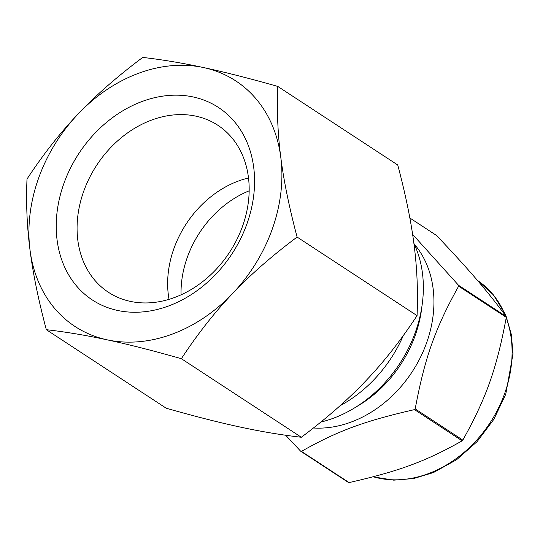 <?xml version="1.0" encoding="UTF-8"?>
<svg xmlns="http://www.w3.org/2000/svg" width="540" height="540" viewBox="0 0 540 540"><rect width="100%" height="100%" fill="white"/><g stroke="black" fill="none" stroke-linecap="round" stroke-linejoin="round"><path stroke-width="0.81" d="M462.152 440.822C425.945 461.302 399.182 471.184 349.103 482.578L301.455 451.373C337.662 430.893 364.426 421.011 414.504 409.617L462.152 440.822A133.178 105.941 -56.8 0 0 462.834 440.107L415.186 408.901C424.838 357.521 435.125 328.462 458.649 286.166L506.297 317.372C496.645 368.759 486.358 397.811 462.834 440.107M409.846 217.991L436.59 235.507C470.09 270.952 486.56 290.129 506.183 316.487L458.534 285.282L412.607 234.367M285.701 435.247L300.665 451.204L348.307 482.409A133.178 105.941 -56.8 0 0 349.103 482.578M320.848 422.064A120.535 95.884 -56.8 0 0 413.876 243.338M313.409 427.997A110.957 88.27 -56.8 0 0 417.798 362.428A110.957 88.27 -56.8 0 0 414.16 243.945M300.665 451.204A133.178 105.941 -56.8 0 0 301.455 451.373M414.504 409.617A133.178 105.941 -56.8 0 0 415.186 408.901M458.649 286.166A133.178 105.941 -56.8 0 0 458.534 285.282M506.297 317.372A133.178 105.941 -56.8 0 0 506.183 316.487M340.065 405.729A120.535 95.884 -56.8 0 0 403.279 335.597M417.062 315.637C418.082 291.62 417.083 267.962 414.052 244.667C411.115 221.434 405.675 194.879 397.744 164.997L277.783 86.427C249.149 78.307 224.424 72.023 203.614 67.574C182.709 63.065 162.412 59.677 142.736 57.422C117.551 76.248 96.046 95.067 78.219 113.886C60.298 132.638 43.227 154.366 27 179.05C25.981 203.067 26.986 226.726 30.017 250.02C32.954 273.254 38.387 299.808 46.319 329.69L166.28 408.26C194.913 416.381 219.638 422.665 240.449 427.113C261.353 431.622 281.651 435.004 301.334 437.265L181.366 358.695C197.593 334.004 214.67 312.282 232.591 293.531C250.418 274.712 271.924 255.893 297.101 237.067L417.062 315.637C400.835 340.322 383.764 362.043 365.843 380.801C348.017 399.613 326.511 418.439 301.334 437.265M46.319 329.69C66.002 331.945 86.292 335.333 107.197 339.842C128.007 344.291 152.732 350.575 181.366 358.695M297.101 237.067C289.17 207.185 283.736 180.63 280.8 157.397C277.769 134.102 276.764 110.444 277.783 86.427M232.591 293.531A146.758 116.741 -56.8 0 0 280.8 157.397A146.758 116.741 -56.8 0 0 203.614 67.574A146.758 116.741 -56.8 0 0 78.219 113.886A146.758 116.741 -56.8 0 0 30.017 250.02A146.758 116.741 -56.8 0 0 107.197 339.842A146.758 116.741 -56.8 0 0 232.591 293.531M193.205 96.971A115.067 91.537 -56.8 0 0 57.092 240.023A115.067 91.537 -56.8 0 0 215.926 274.138A115.067 91.537 -56.8 0 0 193.205 96.971M195.925 116.161A99.833 79.414 -56.8 0 0 88.425 179.948A99.833 79.414 -56.8 0 0 111.186 293.99A99.833 79.414 -56.8 0 0 229.568 252.275A99.833 79.414 -56.8 0 0 220.489 127.096A99.833 79.414 -56.8 0 0 195.925 116.161M248.522 177.984A94.561 75.222 -56.8 0 0 169.04 299.342M249.169 190.822A94.561 75.222 -56.8 0 0 181.069 294.813M373.248 476.773A112.28 89.316 -56.8 0 0 504.785 393.147A112.28 89.316 -56.8 0 0 506.223 317.797M505.19 315.151A112.28 89.316 -56.8 0 0 477.407 280.388L493.493 294.968L505.116 313.97L506.162 316.46M356.069 406.964A110.957 88.27 -56.8 0 0 415.348 335.029A110.957 88.27 -56.8 0 0 421.916 306.423M373.059 476.82L393.768 480.168L413.62 478.548L433.471 472.561L456.59 459.722L477.131 441.592L493.857 419.303L505.751 394.22L513 353.997L511.346 334.571L506.189 316.521"/></g></svg>
